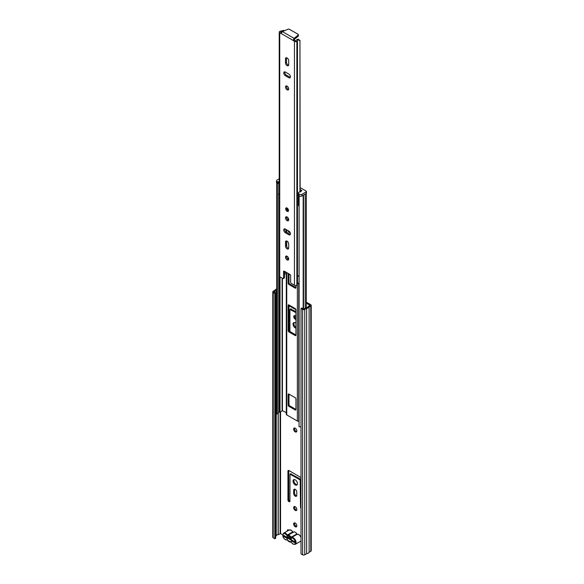<?xml version="1.0" encoding="UTF-8"?>
<svg xmlns="http://www.w3.org/2000/svg" width="584" height="584" viewBox="0 0 584 584"><rect width="100%" height="100%" fill="white"/><g stroke="black" fill="none" stroke-linecap="round" stroke-linejoin="round"><path stroke-width="0.88" d="M285.313 536.324L285.313 536.74A1.504 0.869 180 0 1 284.875 536.127L284.875 536.076M293.642 523.994A2.256 1.299 -120 0 0 294.628 526.257A2.256 1.299 -120 0 0 296.365 526.863A2.256 1.299 -120 0 0 296.833 525.834A2.256 1.299 -120 0 0 295.847 523.563A2.256 1.299 -120 0 0 294.11 522.957A2.256 1.299 -120 0 0 293.642 523.994M294.621 522.855A2.256 1.299 -120 0 0 294.497 523.498A2.256 1.299 -120 0 0 296.708 526.476M293.642 507.635A2.256 1.299 -120 0 0 294.628 509.905A2.256 1.299 -120 0 0 296.365 510.504A2.256 1.299 -120 0 0 296.833 509.474A2.256 1.299 -120 0 0 295.847 507.204A2.256 1.299 -120 0 0 294.11 506.605A2.256 1.299 -120 0 0 293.642 507.635M294.621 506.503A2.256 1.299 -120 0 0 294.497 507.146A2.256 1.299 -120 0 0 296.708 510.117M293.642 429.116A2.256 1.299 -120 0 0 294.628 431.386A2.256 1.299 -120 0 0 296.365 431.992A2.256 1.299 -120 0 0 296.833 430.963A2.256 1.299 -120 0 0 295.847 428.692A2.256 1.299 -120 0 0 294.11 428.087A2.256 1.299 -120 0 0 293.642 429.116M294.621 427.984A2.256 1.299 -120 0 0 294.497 428.627A2.256 1.299 -120 0 0 296.708 431.598M293.044 481.114A3.103 1.796 -120 0 0 294.394 484.238A3.103 1.796 -120 0 0 296.789 485.07A3.103 1.796 -120 0 0 297.431 483.647A3.103 1.796 -120 0 0 296.081 480.522A3.103 1.796 -120 0 0 293.686 479.69A3.103 1.796 -120 0 0 293.044 481.114M294.168 479.552A3.103 1.796 -120 0 0 293.891 480.625A3.103 1.796 -120 0 0 297.154 484.72M295.942 323.361A3.103 1.796 -120 0 0 293.686 322.66A3.103 1.796 -120 0 0 293.044 324.083A3.103 1.796 -120 0 0 295.942 328.164M294.168 322.521A3.103 1.796 -120 0 0 293.891 323.594A3.103 1.796 -120 0 0 295.942 327.31M295.942 316.397A2.102 1.212 -120 0 0 294.183 315.681A2.102 1.212 -120 0 0 293.752 316.645A2.102 1.212 -120 0 0 295.942 319.419M294.701 315.586A2.102 1.212 -120 0 0 294.599 316.148A2.102 1.212 -120 0 0 295.942 318.638M288.752 530.25A1.504 0.869 -120 0 0 287.613 529.87A1.504 0.869 -120 0 0 287.306 530.557L287.306 531.082M288.175 529.849A1.504 0.869 -120 0 0 288.153 530.068L288.153 530.593M301.016 477.544L288.897 470.543A1.351 0.781 -120 0 0 288.219 470.478A1.351 0.781 -120 0 0 287.941 471.098L287.941 499.97A1.351 0.781 -120 0 0 288.897 501.619L288.971 501.663A1.351 0.781 -120 0 0 289.642 501.729A1.351 0.781 -120 0 0 289.927 501.109L290.029 474.179L300.198 479.931L300.548 507.248A1.351 0.781 -120 0 0 301.016 508.467M296.796 492.071A2.205 1.27 -120 0 0 295.832 489.859A2.205 1.27 -120 0 0 294.132 489.268A2.205 1.27 -120 0 0 293.679 490.275L293.679 493.465A2.205 1.27 -120 0 0 294.643 495.685A2.205 1.27 -120 0 0 296.336 496.276A2.205 1.27 -120 0 0 296.796 495.261L296.796 492.071M289.927 331.529L289.927 309.527L295.942 312.593M295.942 309.732L289.007 305.724M306.892 307.549L306.33 307.221M306.33 303.132L310.024 305.337L308.002 306.607A2.205 1.27 180 0 1 306.118 307.695L303.884 308.951L301.87 308.031L301.016 308.52L301.016 553.88L302.607 554.8L302.607 309.44L301.016 308.52M275.663 536.17L276.239 535.805A2.205 1.27 180 0 1 278.13 534.718L280.539 533.601L282.773 534.893M306.33 302.147L310.783 304.724A1.504 0.869 180 0 1 311.221 305.337A1.504 0.869 180 0 1 310.783 305.95L309.126 306.907A3.409 1.964 180 0 1 306.637 308.345L304.738 309.44A1.504 0.869 180 0 1 302.607 309.44M288.795 470.492A1.351 0.781 -120 0 0 288.788 470.602L288.788 499.473A1.351 0.781 -120 0 0 289.744 501.13L289.817 501.174A1.351 0.781 -120 0 0 289.919 501.225M290.774 473.916L301.016 479.42M294.643 489.166A2.205 1.27 -120 0 0 294.526 489.786L294.526 492.976A2.205 1.27 -120 0 0 296.679 495.882M290.774 309.038L295.942 311.615M274.808 293.387L275.663 292.898L275.663 538.258L274.808 538.747L274.808 293.387L273.217 292.467A1.504 0.869 180 0 1 272.779 291.854A1.504 0.869 180 0 1 273.217 291.241L275.115 290.146A3.409 1.964 180 0 1 276.677 288.927M275.663 292.898L273.976 291.854L276.239 290.445A2.205 1.27 180 0 1 276.677 289.846M274.808 538.747L273.217 537.827A1.504 0.869 180 0 1 272.779 537.214L272.779 291.854M311.221 305.337L311.221 550.697A1.504 0.869 180 0 1 310.783 551.311L309.126 552.267A3.409 1.964 180 0 1 306.637 553.705L304.738 554.8A1.504 0.869 180 0 1 302.607 554.8M306.637 553.705L306.637 308.345M309.126 552.267L309.126 306.907M294.46 541.923A1.504 0.869 180 0 1 293.956 541.733L285.313 536.74M287.81 537.207L291.248 539.193M289.89 536.908A1.402 0.81 -120 0 0 289.737 537.127L286.905 537.244A3.205 1.854 60 0 1 288.81 536.163A3.205 1.854 60 0 1 289.146 536.331A3.205 1.854 60 0 1 291.387 539.828L294.46 541.609L294.46 542.587L291.358 540.799A3.205 1.854 60 0 1 289.146 541.565A3.205 1.854 60 0 1 286.934 538.244L283.831 536.455L283.831 535.47L286.905 537.244M296.438 533.258A3.905 2.256 -120 0 0 295.234 532.243A3.905 2.256 -120 0 0 294.029 531.863L287.803 535.243A3.905 2.256 60 0 1 289.496 535.55A3.905 2.256 60 0 1 291.197 537.2L296.577 534.097L296.438 533.258L297.015 534.345L291.628 537.455A3.905 2.256 60 0 1 293.321 537.762A3.905 2.256 60 0 1 295.876 541.207A3.905 2.256 60 0 1 295.278 544.332L293.073 544.164L291.489 542.5A1 0.577 -120 0 0 291.058 542.076A1 0.577 -120 0 0 290.62 541.996A3.409 1.964 -120 0 1 287.671 540.288A1 0.577 -120 0 0 287.233 539.864A1 0.577 -120 0 0 286.795 539.791A0.504 0.409 72.3 0 0 287.299 540.061L285.423 539.747C282.729 537.572 282.167 535.367 283.722 533.148A3.905 2.256 60 0 1 285.678 533.345A3.905 2.256 60 0 1 287.372 534.995L292.752 531.885A3.905 2.256 -120 0 0 291.058 530.236A3.905 2.256 -120 0 0 289.102 530.046L291.307 530.214L292.891 531.878M283.831 536.455L284.685 535.959M286.934 538.244L287.846 538.207M291.423 540.273L291.358 540.799M296.504 533.659L297.022 534.426M286.335 414.1A1.504 0.869 0 0 0 286.299 414.297A1.504 0.869 0 0 0 286.737 414.91L297.358 421.042A1.504 0.869 0 0 0 298.76 421.276L299.059 421.232M295.234 410.004A1 0.577 -120 0 0 295.738 410.048A1 0.577 -120 0 0 295.942 409.596L295.942 398.96A1 0.577 -120 0 0 295.234 397.733L288.861 394.054A1 0.577 -120 0 0 288.365 394.003A1 0.577 -120 0 0 288.153 394.463L288.153 405.092A1 0.577 -120 0 0 288.861 406.318L295.234 410.004L295.942 409.596M288.861 304.906A1 0.577 -120 0 0 288.365 304.855A1 0.577 -120 0 0 288.153 305.315L288.153 330.668A1 0.577 -120 0 0 288.861 331.894L295.234 335.574A1 0.577 -120 0 0 295.738 335.625A1 0.577 -120 0 0 295.942 335.165L295.942 309.812A1 0.577 -120 0 0 295.234 308.586L288.861 304.906L288.153 305.315M288.153 230.687L288.153 230.892A1 0.577 -120 0 0 288.861 232.118L290.255 232.921M288.153 218.066L288.153 220.132M288.153 273.421L288.153 283.233A1 0.577 -120 0 0 288.861 284.459L295.234 288.138A1 0.577 -120 0 0 295.738 288.189A1 0.577 -120 0 0 295.942 287.729L295.942 285.51M288.262 257.507A1 0.577 -120 0 0 288.153 257.88L288.153 259.391M289.007 273.911L289.007 282.744A1 0.577 -120 0 0 289.715 283.97L295.942 287.569M289.007 304.987L289.007 330.179A1 0.577 -120 0 0 289.715 331.405L295.942 335.004M289.007 394.134L289.007 404.602A1 0.577 -120 0 0 289.715 405.829L295.942 409.428M277.969 183.566L277.969 413.727L276.823 413.925L276.823 183.288A3.409 1.964 180 0 1 276.699 182.953M276.823 413.925A3.409 1.964 180 0 1 276.677 413.355L276.677 182.916M277.969 412.983A2.205 1.27 180 0 1 279.188 412.187L280.035 411.976A3.584 2.066 0 0 0 282.094 410.516L286.299 412.691M301.016 426.773A3.409 1.964 180 0 1 299.059 426.765L299.125 196.005M299.65 196.202A3.409 1.964 180 0 1 299.059 196.129M278.451 181.697L278.451 183.332L277.108 183.288A2 1.153 180 0 1 276.517 182.471L276.517 180.836A2 1.153 0 0 0 277.108 181.653L278.451 181.697A1.701 0.986 0 0 0 279.225 181.952M279.225 194.384A1.701 0.986 180 0 1 278.451 194.129A1.701 0.986 180 0 1 277.969 193.581M299.059 206.021A1.701 0.986 180 0 1 298.993 205.984A1.701 0.986 180 0 1 298.49 205.291L298.49 192.859A1.701 0.986 0 0 0 298.993 193.552L298.563 193.924L299.059 194.333A2 1.153 0 0 0 301.892 194.333L301.892 195.968A2 1.153 180 0 1 299.059 195.968L298.709 195.355M306.439 191.472L306.439 193.107A1 0.577 180 0 1 306.147 193.516L306.147 191.881A1 0.577 0 0 0 306.439 191.472A1 0.577 0 0 0 306.147 191.063L301.278 188.252A1 0.577 0 0 0 300.395 188.092L300.147 188.114M300.147 189.705L300.358 191.881M300.358 189.683L301.884 190.559L300.432 191.888A1.701 0.986 0 0 0 298.49 192.859M279.225 178.792L277.108 180.018A2 1.153 0 0 0 276.517 180.836M306.147 191.881L301.892 194.333M306.147 193.516L301.892 195.968M287.094 208.028A2 1.153 -120 0 0 286.087 207.933A2 1.153 -120 0 0 285.78 209.539A2 1.153 -120 0 0 287.094 211.298A2 1.153 -120 0 0 288.094 211.401A2 1.153 -120 0 0 288.401 209.795A2 1.153 -120 0 0 287.094 208.028M287.094 256.245A2.256 1.299 -120 0 0 285.963 256.135A2.256 1.299 -120 0 0 285.62 257.938A2.256 1.299 -120 0 0 287.094 259.924A2.256 1.299 -120 0 0 288.219 260.033A2.256 1.299 -120 0 0 288.562 258.23A2.256 1.299 -120 0 0 287.094 256.245M288.598 259.551A2.256 1.299 60 0 1 288.08 259.354A2.256 1.299 60 0 1 286.576 256.048M287.094 248.842A2.256 1.299 -120 0 0 288.219 248.952A2.256 1.299 -120 0 0 288.686 247.923L288.686 243.915A2.256 1.299 -120 0 0 287.7 241.645A2.256 1.299 -120 0 0 285.963 241.039A2.256 1.299 -120 0 0 285.496 242.075L285.496 246.083A2.256 1.299 -120 0 0 287.094 248.842M288.598 248.47A2.256 1.299 60 0 1 288.08 248.266A2.256 1.299 60 0 1 286.488 245.506L286.488 241.499A2.256 1.299 60 0 1 286.576 240.951M287.094 216.985A2.256 1.299 -120 0 0 285.963 216.876A2.256 1.299 -120 0 0 285.62 218.679A2.256 1.299 -120 0 0 287.094 220.664A2.256 1.299 -120 0 0 288.219 220.781A2.256 1.299 -120 0 0 288.562 218.971A2.256 1.299 -120 0 0 287.094 216.985M288.598 220.292A2.256 1.299 60 0 1 288.08 220.095A2.256 1.299 60 0 1 286.576 216.788M287.094 86.125A2.256 1.299 -120 0 0 285.963 86.016A2.256 1.299 -120 0 0 285.62 87.819A2.256 1.299 -120 0 0 287.094 89.805A2.256 1.299 -120 0 0 288.219 89.921A2.256 1.299 -120 0 0 288.562 88.111A2.256 1.299 -120 0 0 287.094 86.125M288.598 89.432A2.256 1.299 60 0 1 288.08 89.235A2.256 1.299 60 0 1 286.576 85.928M287.094 65.642A2.256 1.299 -120 0 0 288.219 65.751A2.256 1.299 -120 0 0 288.686 64.722L288.686 60.714A2.256 1.299 -120 0 0 287.7 58.444A2.256 1.299 -120 0 0 285.963 57.838A2.256 1.299 -120 0 0 285.496 58.875L285.496 62.882A2.256 1.299 -120 0 0 287.094 65.642M288.598 65.269A2.256 1.299 60 0 1 288.08 65.065A2.256 1.299 60 0 1 286.488 62.305L286.488 58.298A2.256 1.299 60 0 1 286.576 57.75M283.89 30.923L283.868 30.353L281.488 30.908A2.226 1.285 0 0 1 280.714 31.098A1.606 0.927 180 0 0 279.904 31.346L279.729 31.456A1.701 0.986 180 0 0 279.225 32.149A1.701 0.986 180 0 0 279.729 32.843L281.094 33.536L282.32 31.565L288.102 29.2A1 0.577 180 0 1 289.387 29.266L298.11 34.295A1 0.577 180 0 1 298.402 34.704A1 0.577 180 0 1 298.22 35.04L294.124 38.376L293.044 40.369L294.46 41.347A1.701 0.986 180 0 0 296.869 41.347L297.044 41.245A1.606 0.927 180 0 0 297.482 40.778A2.226 1.285 0 0 1 297.811 40.332L298.081 39.157A3.628 2.095 0 0 0 296.11 40.617L295.453 40.778L294.037 39.8L293.044 40.369L281.138 33.5M283.853 31.193L283.525 30.755L281.488 30.908M281.364 32.646L280.627 32.149L280.999 31.894A3.628 2.095 0 0 0 283.525 30.755M299.957 191.888L299.957 41.406C299.643 40.114 298.928 39.756 297.811 40.332M300.147 191.873L299.957 41.406M298.081 39.157L300.147 40.603M299.059 275.509L297.628 276.225L297.504 276.991A1.606 0.927 180 0 1 297.519 277.115A1.606 0.927 180 0 1 297.519 277.137A1.606 0.927 180 0 1 297.482 277.305L297.628 276.225M297.504 284.35A1.606 0.927 180 0 1 297.519 284.481A1.606 0.927 180 0 1 297.482 284.663A1.606 0.927 180 0 1 297.044 285.131L296.869 285.233A1.701 0.986 180 0 1 294.46 285.233L291.343 283.437A1 0.577 -120 0 1 290.635 282.211L290.635 275.67A1 0.577 60 0 0 289.927 274.443L284.262 271.166L283.547 271.575A1 0.577 60 0 1 283.758 271.122A1 0.577 60 0 1 284.262 271.166M283.342 278.583A1 0.577 -120 0 0 283.547 278.123L284.539 277.546A1 0.577 60 0 1 284.335 278.006L283.342 278.583A1 0.577 -120 0 1 282.839 278.531L279.729 276.728A1.701 0.986 180 0 1 279.225 276.035L279.225 32.149M290.336 234.381A2.256 1.299 60 0 1 289.817 234.184L286.35 232.177A2.256 1.299 60 0 1 284.839 228.87M290.336 77.351A2.256 1.299 60 0 1 289.817 77.154L286.35 75.146A2.256 1.299 60 0 1 284.839 71.839M284.539 277.546L284.539 271.334M288.825 231.074L285.357 229.067A2.256 1.299 -120 0 0 284.233 228.957A2.256 1.299 -120 0 0 283.882 230.768A2.256 1.299 -120 0 0 285.357 232.753L288.825 234.753A2.256 1.299 -120 0 0 289.956 234.863A2.256 1.299 -120 0 0 290.299 233.06A2.256 1.299 -120 0 0 288.825 231.074M285.357 75.723L288.825 77.723A2.256 1.299 -120 0 0 289.956 77.833A2.256 1.299 -120 0 0 290.299 76.029A2.256 1.299 -120 0 0 288.825 74.044L285.357 72.036A2.256 1.299 -120 0 0 284.233 71.927A2.256 1.299 -120 0 0 283.882 73.737A2.256 1.299 -120 0 0 285.357 75.723L286.35 75.146M283.547 278.123L283.547 271.575M299.059 282.948A2.226 1.285 0 0 0 297.519 283.948M285.116 271.662L285.116 274.115A3.628 2.095 180 0 1 284.539 274.889M298.402 34.704L298.402 35.85A1 0.577 180 0 1 298.22 36.186L294.124 39.522L294.124 38.376L282.32 31.565M299.059 275.59A2.226 1.285 0 0 0 298.241 275.852L297.512 277.137M287.306 530.557L288.153 530.068M280.539 533.601L280.539 411.815M276.181 535.871L276.181 290.511M276.239 535.805L276.239 290.445M278.13 534.718L278.13 412.764M278.239 534.681L278.239 412.654M280.116 533.601L280.116 411.954M304.738 554.8L304.738 309.44M310.783 551.311L310.783 305.95M273.217 537.827L273.217 292.467M291.131 308.834L290.277 309.323M294.526 489.786L293.679 490.275M294.526 492.976L293.679 493.465M301.016 506.978L300.548 507.248M301.016 480.274L300.548 480.544M301.016 479.457L300.198 479.931M291.131 473.712L290.277 474.201M289.817 501.174L288.971 501.663M289.744 501.13L288.897 501.619M288.788 499.473L287.941 499.97M288.788 470.602L287.941 471.098M293.956 541.317L293.956 541.733M291.526 542.543L291.131 542.266A0.504 0.409 -107.7 0 1 290.62 541.996M287.671 540.288L291.131 542.266M291.489 542.5A3.409 1.964 -120 0 0 292.971 543.938A3.409 1.964 -120 0 0 295.38 542.543A3.409 1.964 -120 0 0 292.971 538.375A3.409 1.964 -120 0 0 291.489 538.105A1 0.577 -120 0 1 290.62 537.609A3.409 1.964 -120 0 0 289.146 536.163A3.409 1.964 -120 0 0 287.671 535.9A0.504 0.409 -107.7 0 1 287.803 535.243L286.795 535.397A3.409 1.964 -120 0 0 285.32 533.959A3.409 1.964 -120 0 0 282.911 535.346A3.409 1.964 -120 0 0 285.32 539.521A3.409 1.964 -120 0 0 286.795 539.791M301.016 537.426A3.905 2.256 -120 0 0 298.709 534.652A3.905 2.256 -120 0 0 297.015 534.345A0.504 0.409 72.3 0 1 297.19 534.302M291.489 538.105A0.504 0.409 72.3 0 1 291.628 537.455L290.62 537.609M286.795 535.397A1 0.577 -120 0 0 287.671 535.9M298.76 421.276L298.76 283.014M297.358 421.042L297.358 284.875M286.737 414.91L286.737 272.604M286.737 257.719L286.737 256.084M286.737 246.638L286.737 240.995M286.737 232.403L286.737 229.87M286.737 218.46L286.737 216.825M279.188 412.187L279.188 194.377M280.035 411.976L280.035 276.911M282.094 410.516L282.094 278.101M282.43 410.457L282.43 278.291M303.169 308.783L303.169 195.231M305.22 308.177L305.22 194.049M303.541 308.987L303.541 195.012M289.715 283.97L288.861 284.459M289.007 282.744L288.153 283.233M295.942 287.729L295.234 288.138M289.569 231.709L288.861 232.118M295.942 335.165L295.234 335.574M289.715 331.405L288.861 331.894M289.007 330.179L288.153 330.668M289.715 405.829L288.861 406.318M289.007 404.602L288.153 405.092M288.861 394.054L288.153 394.463M277.458 183.493L277.458 181.858M277.108 181.653L277.108 183.288M298.709 194.129L298.709 195.764M299.059 195.968L299.059 194.333M278.166 181.858L278.166 183.493M280.999 32.434L280.999 31.894M280.897 32.376L280.897 31.923M297.482 276.488L297.482 40.778M297.044 285.131L297.044 41.245M294.46 285.233L294.46 41.347M279.729 276.728L279.729 32.843M294.278 40.099L293.292 40.676M296.869 285.233L296.869 41.347M298.22 35.04L298.22 36.186M286.488 58.298L285.496 58.875M286.488 62.305L285.496 62.882M289.817 77.154L288.825 77.723M286.488 241.499L285.496 242.075M286.488 245.506L285.496 246.083M289.817 234.184L288.825 234.753M286.35 232.177L285.357 232.753M287.948 210.328A1 0.577 60 0 1 287.445 210.276A1 0.577 60 0 1 286.788 209.393A1 0.577 60 0 1 286.948 208.59L287.948 210.328M287.481 208.897L287.948 209.714M290.876 308.805L290.029 309.301M290.876 473.69L290.029 474.179M297.073 534.316L298.957 534.63L301.016 536.93M283.722 533.148L289.102 530.046M300.658 541.229L295.278 544.332M296.599 533.594L297.117 534.309M286.299 414.297L286.299 272.348M286.299 232.147L286.299 229.614M306.33 307.673L306.33 193.37M298.563 193.924L298.563 195.56M297.519 284.481L297.519 277.123M286.445 207.729C285.634 208.868 285.89 209.999 287.197 211.123L288.445 211.196"/></g></svg>
